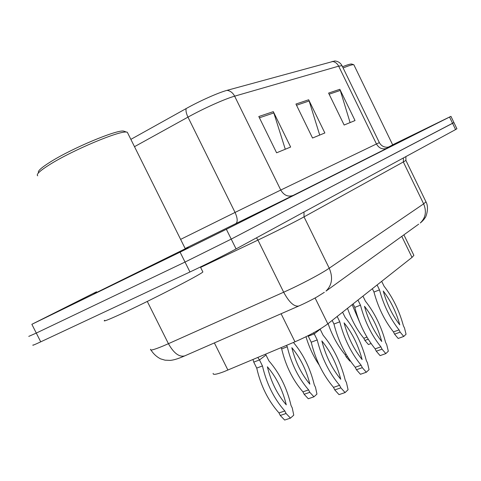 <?xml version="1.0" encoding="UTF-8"?>
<svg xmlns="http://www.w3.org/2000/svg" width="481" height="481" viewBox="0 0 481 481"><rect width="100%" height="100%" fill="white"/><g stroke="black" fill="none" stroke-linecap="round" stroke-linejoin="round"><path stroke-width="0.72" d="M413.684 254.966L413.876 255.363L412.013 257.401L327.832 323.845C319.913 329.713 308.958 335.702 294.973 341.811L223.93 371.681C216.378 374.495 212.782 375.06 213.143 373.364M108.748 286.772L188.233 247.396L108.748 286.772M388.359 147.132L394.739 143.915L388.359 147.132M33.099 344.937C31.854 345.827 34.398 344.793 40.735 341.835L189.959 271.975C203.83 265.5 226.467 254.184 236.081 248.924L455.585 129.575L452.573 123.316L453.92 122.541L231.223 239.111L452.573 123.316L449.561 117.051L450.937 116.348L392.652 144.805M189.959 271.975L185.023 262.061L231.223 239.111L185.023 262.061L36.297 333.08L185.023 262.061L180.086 252.134L226.365 229.287L449.561 117.051M28.764 336.387L36.297 333.08L28.764 336.387M130.862 139.37L186.123 108.586C199.789 100.92 218.41 92.641 227.008 90.356L334.83 60.955M96.801 292.316L93.837 293.849L96.801 292.316M96.537 291.787L31.854 324.314L180.086 252.134M273.316 111.646L290.644 147.036L276.605 152.808L258.802 116.522L273.316 111.646L273.827 112.927L259.427 117.797M339.845 89.304L355.032 120.551L344.143 125.03L328.595 93.086L339.845 89.304L340.289 90.44L329.142 94.21M308.67 99.777L324.855 132.96L312.542 138.029L295.941 104.046L308.67 99.777L309.145 100.974L296.53 105.243M319.715 135.077L309.145 100.974M350.096 122.577L340.289 90.44M285.287 149.236L273.827 112.927M455.585 129.575L456.902 128.746M265.644 354.172L265.993 355.002L259.481 359.938L262.458 365.939C266.57 383.754 274.026 398.761 284.812 410.96L286.075 413.504L290.47 418.121L293.759 415.139L292.274 407.978L291.023 405.459C286.929 387.957 279.563 373.112 268.933 360.93L265.993 355.002M257.828 357.467L259.481 359.938L253.758 362.115L256.728 368.091C260.792 385.846 268.218 400.787 278.998 412.926L280.261 415.458L284.656 420.051L290.47 418.121M252.988 359.505L253.758 362.115M286.267 404.834C282.678 389.947 276.389 377.266 267.388 366.793C270.983 381.74 277.278 394.42 286.267 404.834M262.458 365.939L256.728 368.091M284.812 410.96L278.998 412.926M286.075 413.504L280.261 415.458M308.008 335.738L308.255 336.201L314.237 333.898L313.414 332.894M314.237 333.898L320.166 329.226L323.106 335.203C333.441 347.625 340.807 362.572 345.202 380.044L346.452 382.581L348.076 389.724L345.099 392.568L340.843 387.848L339.58 385.287C329.094 372.841 321.645 357.726 317.213 339.941L314.237 333.898M345.099 392.568L339.027 394.618L334.764 389.923L333.507 387.367C323.028 374.988 315.596 359.938 311.219 342.213L308.255 336.201M321.855 340.951C330.603 351.629 336.898 364.4 340.74 379.268C331.998 368.65 325.697 355.88 321.855 340.951M311.219 342.213L317.213 339.941M333.507 387.367L339.58 385.287M334.764 389.923L340.843 387.848M286.562 345.358L287.259 346.771C291.318 363.714 298.43 378.09 308.598 389.893L309.806 392.334L313.943 396.813L316.955 394.077L315.482 387.265L314.285 384.854C310.287 368.344 303.337 354.208 293.428 342.46M309.866 384.145C306.337 369.973 300.324 357.822 291.841 347.697C295.376 361.922 301.389 374.074 309.866 384.145M281.066 347.673L281.68 348.905C285.69 365.794 292.779 380.11 302.94 391.859L304.142 394.282L308.285 398.743L313.943 396.813M287.259 346.771L281.68 348.905M308.598 389.893L302.94 391.859M309.806 392.334L304.142 394.282M306 336.742C309.091 347.168 313.516 356.643 319.264 365.163M328.102 323.629C332.251 335.732 337.927 346.098 345.142 354.725L346.242 356.962L349.946 361.165L350.396 361.003M346.152 354.359L345.142 354.725M347.456 356.523L346.242 356.962M352.158 304.641L359.614 322.156M347.516 308.303C351.545 319.919 356.98 329.906 363.828 338.275L364.887 340.434L368.404 344.516L371.091 343.542M366.967 337.121L363.828 338.275M368.23 339.207L364.887 340.434M342.586 312.199L345.172 317.46C354.924 329.467 361.959 343.783 366.275 360.419L367.466 362.842L369.065 369.636L366.342 372.246L360.443 374.284L356.427 369.733L355.225 367.286C345.34 355.321 338.251 340.903 333.952 324.044L332.167 320.418M366.342 372.246L362.325 367.67L361.123 365.217C351.238 353.186 344.119 338.714 339.778 321.795L337.163 316.48M344.089 322.871C352.351 333.183 358.357 345.412 362.121 359.566C353.866 349.308 347.859 337.073 344.089 322.871M333.952 324.044L339.778 321.795M355.225 367.286L361.123 365.217M356.427 369.733L362.325 367.67M362.945 296.134L365.416 301.178C374.645 312.794 381.379 326.539 385.606 342.406L386.748 344.733L388.323 351.208L385.822 353.601L380.092 355.627L376.298 351.214L375.144 348.869C365.8 337.289 359.018 323.46 354.798 307.383L353.09 303.908M385.822 353.601L382.028 349.17L380.874 346.813C371.524 335.179 364.718 321.296 360.461 305.164L357.96 300.066M364.478 306.283C372.3 316.257 378.048 327.994 381.728 341.492C373.917 331.565 368.169 319.835 364.478 306.283M354.798 307.383L360.461 305.164M375.144 348.869L380.874 346.813M376.298 351.214L382.028 349.17M381.686 281.337L384.054 286.189C392.815 297.438 399.266 310.642 403.415 325.817L404.509 328.054L406.06 334.235L403.751 336.447L398.184 338.456L394.588 334.169L393.482 331.92C384.62 320.701 378.12 307.413 373.984 292.051L372.348 288.708M403.751 336.447L400.156 332.143L399.05 329.882C390.187 318.614 383.664 305.273 379.485 289.869L377.092 284.962M383.249 291.017C390.668 300.673 396.176 311.947 399.783 324.849C392.37 315.247 386.862 303.968 383.249 291.017M373.984 292.051L379.485 289.869M393.482 331.92L399.05 329.882M394.588 334.169L400.156 332.143M38.6 172.745C37.223 171.338 41.186 167.719 50.487 161.887C72.3 148.118 116.859 129.533 123.629 131.091L125.012 131.566M37.728 175.805C35.834 174.519 39.923 170.725 49.982 164.424C72.865 150.03 119.607 130.489 126.563 132.095L127.309 132.221L128.066 133.748M96.831 292.376L185.281 248.767M104.654 320.298C102.585 322.042 107.936 319.985 120.713 314.147C148.9 301.262 200.703 274.591 202.874 271.969L202.651 271.518M388.311 147.138L392.7 144.901M343.127 67.965C348.881 65.626 352.381 64.532 353.637 64.688L354.016 65.097M342.532 66.745C347.474 64.779 350.505 63.871 351.635 64.021L351.876 64.105M214.376 342.917L227.916 370.075M281.096 313.744L294.973 341.811M315.091 297.967L327.832 323.845M401.779 236.369L412.013 257.401M332.149 61.406C335.017 61.754 337.187 63.336 338.666 66.162L234.638 96.17C232.834 92.761 230.291 90.825 227.008 90.356M342.219 66.095L342.015 65.681L338.666 66.162L376.449 143.975L379.359 142.623C381.036 145.623 383.597 147.174 387.025 147.258L389.243 146.952M134.5 146.675L187.969 117.13L235.059 212.434L280.76 190.043L234.638 96.17C224.958 98.876 203.637 108.423 187.969 117.13C186.285 113.6 185.672 110.75 186.123 108.586M385.726 148.719C391.774 145.803 392.231 145.635 387.115 148.214L293.163 195.406L185.161 248.527M31.854 324.314L40.735 341.835M226.365 229.287L236.081 248.924M180.615 239.382L235.059 212.434C237.626 218.212 237.861 221.988 235.762 223.767M293.163 195.406C288.101 197.186 283.964 195.394 280.76 190.043L376.449 143.975C379.106 148.401 382.66 149.813 387.115 148.214M150.607 349.254C149.693 350.914 153.902 349.813 163.233 345.947L168.434 343.687L147.282 301.431M324.332 292.322L317.496 296.609C314.37 298.473 304.756 303.487 298.803 306L184.728 355.88C179.209 357.293 173.773 353.228 168.434 343.687L283.67 292.207L257.942 240.091L200.613 267.418M298.803 306C294.192 306.962 289.147 302.363 283.67 292.207C300.264 284.836 321.061 273.857 329.226 268.206L304.034 216.877C295.418 221.669 274.368 232.275 257.942 240.091L256.493 237.83M418.668 224.17L325.968 291.119C332.07 285.143 333.159 277.501 329.226 268.206L423.635 203.854L403.337 161.965L304.034 216.877L303.986 212.007M405.856 160.311L425.974 201.84C429.647 208.405 425.378 218.374 425.156 217.598C424.242 219.258 422.613 221.062 420.274 223.01C425.655 217.845 426.773 211.454 423.635 203.854L425.974 201.84L425.829 201.533M405.88 156.602L405.904 160.413L403.337 161.965L403.421 157.936M403.896 234.842L413.876 255.363M334.734 60.949C338.047 61.255 340.476 62.837 342.015 65.681L379.353 142.604M450.937 116.348L456.926 128.788M184.728 355.88L181.686 357.167C177.074 359.06 173.256 360.131 170.22 360.383L165.037 360.173L160.54 358.856C156.578 356.788 153.397 353.842 150.986 350.018M202.874 271.969L200.403 266.997M185.317 248.833L127.309 132.221M123.629 131.091L126.563 132.095M392.706 144.919L353.842 64.749M351.635 64.021L353.637 64.688"/></g></svg>
